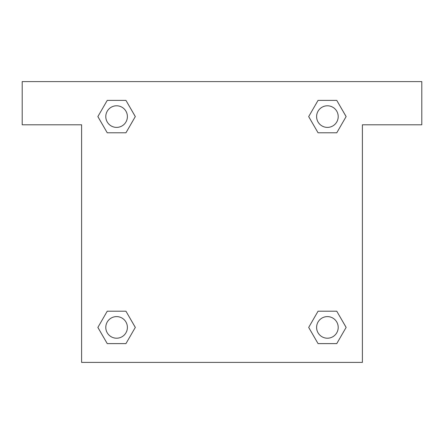 <?xml version="1.0" encoding="UTF-8"?>
<svg xmlns="http://www.w3.org/2000/svg" width="444" height="444" viewBox="0 0 444 444"><rect width="100%" height="100%" fill="white"/><g stroke="black" fill="none" stroke-linecap="round" stroke-linejoin="round"><path stroke-width="0.67" d="M323.326 132.789L336.763 132.789L318.054 132.789L308.68 116.606L318.054 100.394L336.763 100.394L346.115 116.594L336.763 132.789L318.054 132.789L323.326 132.789L318.054 132.789L310.861 120.368A134.998 134.998 0 0 1 310.905 120.407M318.054 343.606L336.763 343.606L318.054 343.606L308.702 327.406L318.054 311.211L336.763 311.211L346.137 327.394L336.763 343.606L318.054 343.606L308.68 327.422M120.674 132.789L107.237 132.789L125.946 132.789L107.237 132.789L97.863 116.606L107.237 100.394L125.946 100.394L135.298 116.594L125.946 132.789L120.674 132.789L125.946 132.789L133.139 120.368M120.674 311.211L107.237 311.211L125.946 311.211L135.32 327.394L125.946 343.606L107.237 343.606L97.885 327.406L107.237 311.211L125.946 311.211L120.674 311.211L125.946 311.211L133.139 323.632A134.998 134.998 0 0 1 133.095 323.593M421.8 81.602L22.2 81.602L22.2 124.797L81.602 124.797L81.602 362.398L362.398 362.398L362.398 124.797L421.8 124.797L421.8 81.602M125.946 100.394L107.237 100.394L125.946 100.394L135.32 116.578M107.237 343.606L125.946 343.606L107.237 343.606L97.863 327.422M336.763 100.394L318.054 100.394L336.763 100.394L346.137 116.578M336.763 311.211L318.054 311.211L336.763 311.211L346.115 327.406M338.206 327.406A10.8 10.8 0 0 0 322.005 318.054A10.8 10.8 0 0 0 322.005 336.763A10.8 10.8 0 0 0 338.206 327.406M125.946 311.211L135.298 327.406M127.395 327.406A10.8 10.8 0 0 0 111.194 318.054A10.8 10.8 0 0 0 111.194 336.763A10.8 10.8 0 0 0 127.395 327.406M318.054 132.789L308.702 116.594M338.206 116.594A10.8 10.8 0 0 0 322.005 107.237A10.8 10.8 0 0 0 322.005 125.946A10.8 10.8 0 0 0 338.206 116.594M107.237 132.789L97.885 116.594M127.395 116.594A10.8 10.8 0 0 0 111.194 107.237A10.8 10.8 0 0 0 111.194 125.946A10.8 10.8 0 0 0 127.395 116.594M318.054 311.211L323.326 311.211"/></g></svg>
